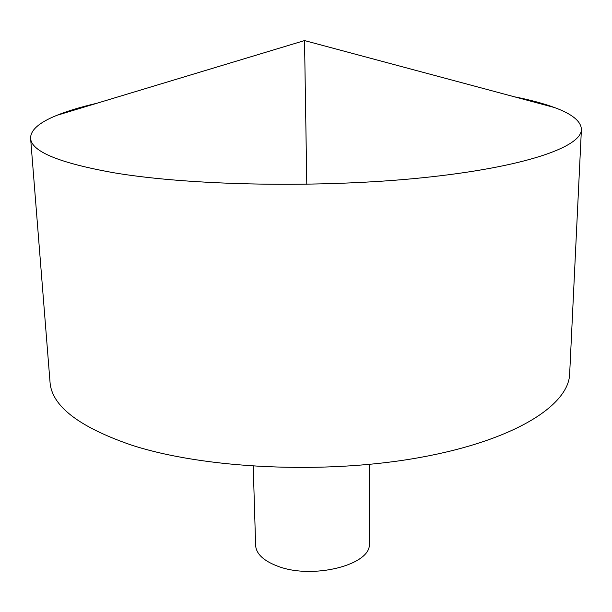 <?xml version="1.0" encoding="UTF-8"?>
<svg xmlns="http://www.w3.org/2000/svg" width="612" height="612" viewBox="0 0 612 612"><rect width="100%" height="100%" fill="white"/><g stroke="black" fill="none" stroke-linecap="round" stroke-linejoin="round"><path stroke-width="0.92" d="M514.271 96.765C530.114 99.901 543.533 103.497 554.533 107.551C572.266 114.054 581.216 121.398 581.4 129.576C581.392 147.048 524.308 167.267 422.915 177.717C321.79 188.19 191.808 185.803 114.735 172.913C59.242 163.06 31.197 151.501 30.6 138.228C30.523 130.05 39.244 122.431 56.763 115.37C67.626 110.971 80.929 106.955 96.665 103.321M581.4 129.576L569.657 373.848C568.869 405.297 514.478 440.441 419.694 457.531C325.156 474.675 204.133 468.823 131.22 445.008C78.634 426.847 51.561 405.848 50.016 382.01L30.6 138.228M369.189 464.409L369.273 543.609C371.882 564.685 312.579 579.977 277.481 566.108C263.466 560.745 256.183 553.837 255.625 545.391L253.23 466.229M306.788 184.304L304.531 40.568L56.763 115.37M304.531 40.568L554.533 107.551"/></g></svg>
